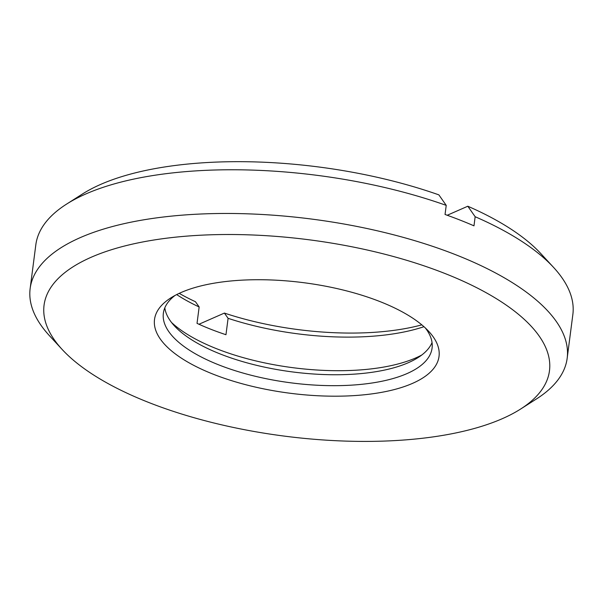 <?xml version="1.0" encoding="UTF-8"?>
<svg xmlns="http://www.w3.org/2000/svg" width="603" height="603" viewBox="0 0 603 603"><rect width="100%" height="100%" fill="white"/><g stroke="black" fill="none" stroke-linecap="round" stroke-linejoin="round"><path stroke-width="0.9" d="M423.962 326.698A159.396 61.883 7.4 0 1 228.092 318.324L224.399 313.078L198.96 324.248M224.399 313.078A167.363 64.981 -172.6 0 0 421.821 324.859M62.215 349.529A254.828 98.937 -172.6 0 0 149.295 402.698A254.828 98.937 -172.6 0 0 520.585 409.06A254.828 98.937 -172.6 0 0 444.245 273.219A254.828 98.937 -172.6 0 0 140.333 242.436A254.828 98.937 -172.6 0 0 62.215 349.529L49.438 335.683A270.77 105.126 7.4 0 1 30.15 288.52A270.77 105.126 7.4 0 1 181.94 215.173A270.77 105.126 7.4 0 1 455.363 254.602A270.77 105.126 7.4 0 1 567.174 358.265L572.85 314.562A270.77 105.126 -172.6 0 0 553.562 267.4A270.77 105.126 -172.6 0 0 475.156 216.733L467.807 206.226L447.222 215.256M467.807 206.226A254.828 98.937 7.4 0 1 540.785 253.554L553.562 267.4M475.156 216.733L473.981 225.839A270.77 105.126 7.4 0 0 459.855 220.005A270.77 105.126 7.4 0 0 445.044 214.48L446.228 205.374A270.77 105.126 -172.6 0 0 66.518 204.146A270.77 105.126 -172.6 0 0 35.826 244.818L30.15 288.52M179.219 293.352A167.363 64.981 -172.6 0 0 195.462 301.726L199.156 306.972A159.396 61.883 7.4 0 1 176.679 294.581M199.156 306.972L197.03 323.359A159.396 61.883 7.4 0 0 210.914 329.291A159.396 61.883 7.4 0 0 225.967 334.71L228.092 318.324M171.523 322.477A143.454 55.695 -172.6 0 0 217.065 348.911A143.454 55.695 -172.6 0 0 421.814 354.986M432.042 342.564A135.487 52.604 7.4 0 1 418.128 357.549A135.487 52.604 7.4 0 1 220.728 354.172A135.487 52.604 7.4 0 1 174.433 325.899A135.487 52.604 7.4 0 1 164.807 307.862M66.518 204.146L82.415 194.023A254.828 98.937 7.4 0 1 438.871 194.867L446.228 205.374M567.174 358.265A270.77 105.126 7.4 0 1 536.482 398.937L520.585 409.06M379.792 301.515A143.454 55.695 7.4 0 1 428.808 331.446A143.454 55.695 7.4 0 1 384.835 391.731A143.454 55.695 7.4 0 1 213.748 374.403A143.454 55.695 7.4 0 1 170.777 297.935A143.454 55.695 7.4 0 1 379.792 301.515M175.036 295.44A135.487 52.604 -172.6 0 0 163.36 313.228A135.487 52.604 -172.6 0 0 219.311 365.094A135.487 52.604 -172.6 0 0 356.124 384.82A135.487 52.604 -172.6 0 0 432.072 348.127A135.487 52.604 -172.6 0 0 425.326 327.949"/></g></svg>

